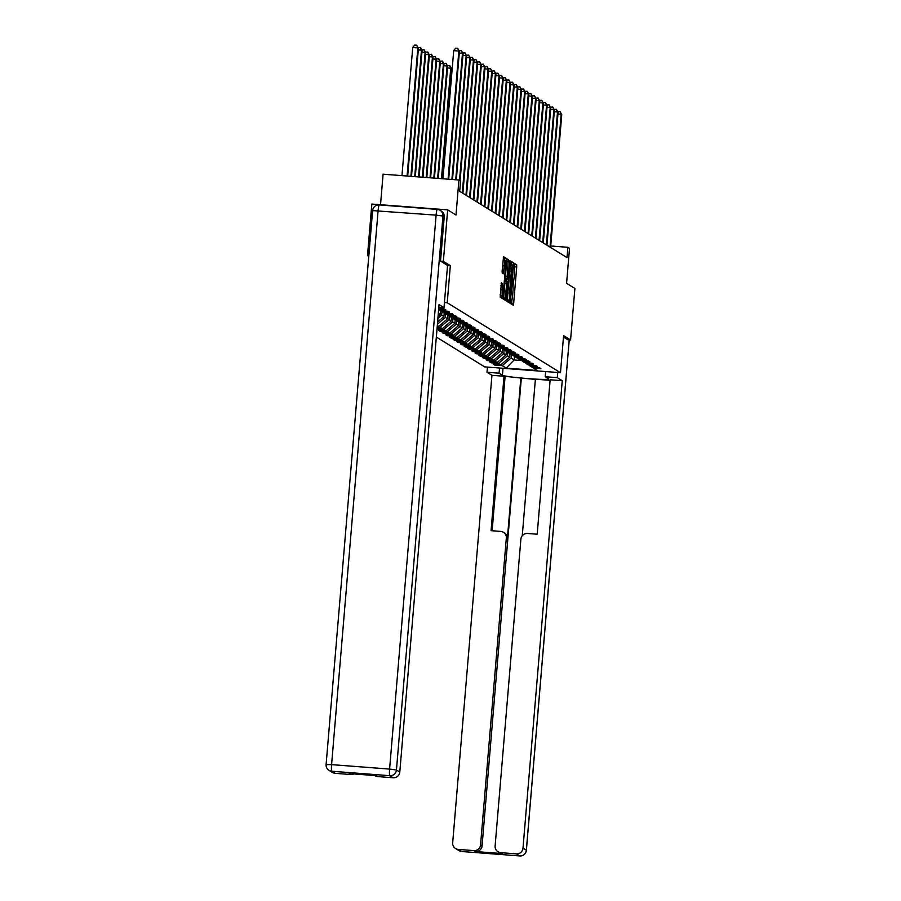 <?xml version="1.0" encoding="UTF-8"?>
<svg xmlns="http://www.w3.org/2000/svg" width="901" height="901" viewBox="0 0 901 901"><rect width="100%" height="100%" fill="white"/><g stroke="black" fill="none" stroke-linecap="round" stroke-linejoin="round"><path stroke-width="1.35" d="M510.777 302.195L510.822 303.716L513.266 305.225L513.66 303.344L516.712 266.955L516.656 264.793L514.212 263.283L514.291 266.313A6.498 0.766 94.4 0 1 514.482 273.228L514.234 276.269A6.498 0.766 94.4 0 1 512.996 282.295A6.498 0.766 94.4 0 1 512.951 282.283L512.714 285.11A6.498 0.766 94.4 0 1 512.906 292.025L512.646 295.066A6.498 0.766 94.4 0 1 511.419 301.092A6.498 0.766 94.4 0 1 511.374 301.08L510.777 302.195M501.384 282.891L500.19 297.15L502.916 298.828L503.299 296.936L506.294 258.396L503.569 256.717L502.15 270.931L502.206 273.093L503.377 273.814L504.278 265.818A5.44 0.642 94.4 0 1 505.315 260.772A5.44 0.642 94.4 0 1 505.517 266.572L503.501 290.527A5.44 0.642 94.4 0 1 502.465 295.562A5.44 0.642 94.4 0 1 502.274 289.762L502.544 283.612L501.35 282.891M567.81 339.733L570.581 339.936L574.894 288.455L566.583 283.319L569.522 248.316L567.878 247.302L567.011 257.596L459.701 191.305L460.569 181.011L458.936 179.997L383.094 174.186L380.526 204.718M444.227 216.826L442.965 216.037A6.206 6.161 -58.3 0 0 440.082 210.282L441.344 211.071A6.206 6.161 121.7 0 1 444.227 216.826L440.51 261.099L447.538 265.435L450.331 265.66L443.348 261.346L447.673 209.865L455.996 215.012L458.936 179.997M450.331 265.66L447.223 302.736L560.478 372.699L484.637 366.876L436.332 337.042M570.581 339.936L563.598 335.623L560.478 372.699M507.274 299.402L507.342 301.565L510.056 303.243L510.45 301.362L513.502 264.973L513.446 262.81L510.732 261.132L507.274 299.402M506.475 301.024L503.76 299.357L503.704 297.195L506.756 260.806L507.139 258.925L508.322 259.646L507.139 276.562L507.195 278.724L507.984 279.209L509.932 260.637L506.486 301.035M368.836 255.636L367.507 255.535L371.831 204.054L447.673 209.865M443.348 261.346L440.578 261.144M444.43 302.522L447.223 302.736M438.821 307.399L441.907 307.489M438.719 308.604L444.43 309.043L445.826 309.91L438.652 309.358M438.641 309.516L440.6 310.732L448.079 311.307L449.486 312.174L442.008 311.6L444.249 312.985L451.739 313.559L453.147 314.426L445.657 313.852L447.91 315.249L455.388 315.823L456.796 316.69L449.317 316.116L451.559 317.501L459.048 318.076L460.456 318.943L452.966 318.368L455.219 319.765L462.697 320.339L464.105 321.207L456.627 320.632L458.879 322.017L466.358 322.592L467.765 323.459L460.276 322.885L462.528 324.281L470.007 324.856L471.414 325.723L463.936 325.148L466.189 326.534L473.667 327.108L475.075 327.975L467.585 327.401L469.838 328.797L477.316 329.361L478.724 330.239L471.246 329.665L473.498 331.05L480.976 331.624L482.384 332.492L474.906 331.917L477.147 333.302L484.637 333.877L486.033 334.755L478.555 334.181L480.807 335.566L488.286 336.141L489.694 337.008L482.215 336.433L484.456 337.819L491.946 338.393L493.343 339.26L485.864 338.697L488.117 340.082L495.595 340.657L497.003 341.524L489.525 340.95L491.766 342.335L499.255 342.909L500.652 343.777L493.174 343.202L495.426 344.599L502.904 345.173L504.312 346.04L496.834 345.466L499.075 346.851L506.565 347.426L507.973 348.293L500.483 347.718L502.735 349.115L510.214 349.689L511.622 350.557L504.143 349.982L506.396 351.367L513.874 351.942L515.282 352.809L507.792 352.235L510.045 353.631L517.523 354.206L518.931 355.073L511.453 354.498L513.705 355.884L521.183 356.458L522.591 357.325L515.102 356.751L517.354 358.147L524.832 358.722L526.24 359.589L518.762 359.015L521.015 360.4L528.493 360.974L529.901 361.842L522.411 361.267L524.664 362.664L532.142 363.238L533.55 364.105L526.071 363.531L528.324 364.916L535.802 365.491L537.21 366.358L529.732 365.783L531.973 367.18L539.462 367.743L540.859 368.622L533.381 368.047L537.368 370.502L506.204 368.115L502.229 365.66L494.739 365.085L493.343 364.207L500.821 364.781L498.568 363.396L491.09 362.821L489.682 361.954L497.161 362.529L494.919 361.143L487.43 360.569L486.022 359.702L493.511 360.265L491.259 358.88L483.781 358.305L482.373 357.438L489.851 358.012L487.61 356.627L480.12 356.053L478.713 355.185L486.202 355.76L483.95 354.363L476.471 353.789L475.064 352.922L482.542 353.496L480.289 352.111L472.811 351.536L471.403 350.669L478.893 351.244L476.64 349.847L469.162 349.273L467.754 348.405L475.232 348.98L472.98 347.595L465.502 347.02L464.094 346.153L471.583 346.727L469.331 345.331L461.853 344.756L460.445 343.889L467.923 344.464L465.671 343.078L458.192 342.504L456.784 341.637L464.274 342.211L462.022 340.815L454.532 340.24L453.135 339.373L460.614 339.947L458.361 338.562L450.883 337.988L449.475 337.12L456.953 337.695L454.712 336.298L447.223 335.724L445.826 334.857L453.304 335.431L451.052 334.046L443.574 333.471L442.166 332.604L449.644 333.179L447.403 331.782L439.913 331.219L438.517 330.34L445.995 330.915L443.743 329.529L437.008 329.011M437.064 328.257L442.335 328.662L440.093 327.277L437.165 327.052M437.233 326.297L438.686 326.399L437.289 325.543M444.216 312.962L443.923 316.533L441.67 315.147L441.974 311.555L441.321 310.789M445.657 313.852L444.97 313.041M449.317 316.116L448.63 315.305M452.966 318.368L452.279 317.557M456.627 320.632L455.94 319.821M438.337 313.086L440.262 314.28L440.566 310.71M440.262 314.28L438.089 316.15M460.276 322.885L459.589 322.074M441.67 315.147L437.897 318.38M443.923 316.533L437.593 321.95M463.936 325.148L463.249 324.326M447.876 315.226L447.572 318.796L445.319 317.4L445.623 313.818M445.319 317.4L437.413 324.18M447.572 318.796L438.686 326.399M467.585 327.401L466.898 326.59M451.525 317.479L451.232 321.049L448.98 319.664L449.284 316.071M448.98 319.664L440.093 327.277M451.232 321.049L442.335 328.662M471.246 329.665L470.559 328.842M455.185 319.742L454.881 323.313L452.64 321.916L452.933 318.335M452.64 321.916L443.743 329.529M454.881 323.313L445.995 330.915M477.113 333.291L476.809 336.861L474.568 335.465L474.872 331.883L474.208 331.106M458.834 321.995L458.541 325.565L456.289 324.18L456.593 320.587M456.289 324.18L447.403 331.782M458.541 325.565L449.644 333.179M480.774 335.544L480.47 339.114L478.217 337.729L478.521 334.136L477.868 333.359M462.495 324.259L462.19 327.829L459.949 326.432L460.242 322.851M459.949 326.432L451.052 334.046M462.19 327.829L453.304 335.431M484.423 337.796L484.13 341.378L481.877 339.981L482.181 336.4L481.517 335.623M466.144 326.511L465.851 330.081L463.598 328.696L463.902 325.103M463.598 328.696L454.712 336.298M465.851 330.081L456.953 337.695M485.864 338.697L485.177 337.875M469.804 328.775L469.5 332.345L467.259 330.949L467.551 327.367M467.259 330.949L458.361 338.562M469.5 332.345L460.614 339.947M489.525 340.95L488.826 340.139M473.464 331.027L473.16 334.598L470.908 333.212L471.212 329.62M470.908 333.212L462.022 340.815M473.16 334.598L464.274 342.211M493.174 343.202L492.487 342.391M474.568 335.465L465.671 343.078M476.809 336.861L467.923 344.464M496.834 345.466L496.147 344.655M478.217 337.729L469.331 345.331M480.47 339.114L471.583 346.727M500.483 347.718L499.796 346.908M481.877 339.981L472.98 347.595M484.13 341.378L475.232 348.98M504.143 349.982L503.456 349.171M488.083 340.06L487.779 343.63L485.526 342.245L485.83 338.652M485.526 342.245L476.64 349.847M487.779 343.63L478.893 351.244M507.792 352.235L507.105 351.424M491.732 342.312L491.439 345.883L489.187 344.497L489.491 340.905M489.187 344.497L480.289 352.111M491.439 345.883L482.542 353.496M511.453 354.498L510.766 353.688M495.392 344.576L495.088 348.146L492.836 346.761L493.14 343.168M492.836 346.761L483.95 354.363M495.088 348.146L486.202 355.76M515.102 356.751L514.415 355.94M499.041 346.829L498.749 350.399L496.496 349.014L496.8 345.421M496.496 349.014L487.61 356.627M498.749 350.399L489.851 358.012M518.762 359.015L518.075 358.204M502.702 349.092L502.398 352.663L500.145 351.277L500.449 347.685M500.145 351.277L491.259 358.88M502.398 352.663L493.511 360.265M522.411 361.267L521.724 360.456M506.351 351.345L506.058 354.915L503.805 353.53L504.11 349.937M503.805 353.53L494.919 361.143M506.058 354.915L497.161 362.529M526.071 363.531L525.384 362.709M510.011 353.609L509.707 357.179L507.466 355.782L507.759 352.201M507.466 355.782L498.568 363.396M509.707 357.179L500.821 364.781M529.732 365.783L529.033 364.973M514.494 356.03L514.167 359.927L511.115 358.046L511.419 354.453M511.115 358.046L502.229 365.66M521.769 360.513L514.167 359.927L506.204 368.115M533.381 368.047L532.694 367.225M367.507 255.535L368.779 256.323M567.878 247.302L550.725 245.984M494.807 364.319L494.739 365.085M491.146 362.067L491.09 362.821M487.497 359.814L487.43 360.569M483.837 357.551L483.781 358.305M480.188 355.298L480.12 356.053M476.528 353.034L476.471 353.789M472.879 350.782L472.811 351.536M469.218 348.518L469.162 349.273M465.569 346.266L465.502 347.02M461.909 344.002L461.853 344.756M458.26 341.749L458.192 342.504M454.6 339.486L454.532 340.24M450.95 337.233L450.883 337.988M447.29 334.969L447.223 335.724M443.641 332.717L443.574 333.471M439.981 330.453L439.913 331.219M514.606 267.574L513.964 264.241M511.498 304.133L511.858 300.303M513.018 286.372L513.435 281.506M511.43 265.176L511.396 262.653L510.439 262.067M508.299 302.15L508.491 300.134M507.995 300.101L510.045 300.258L510.315 298.941L512.624 265.277A6.498 0.766 94.4 0 0 512.579 265.266A6.498 0.766 94.4 0 0 511.34 271.291L509.515 293.129A6.498 0.766 94.4 0 0 509.707 300.044L507.657 299.887L509.707 300.044M510.529 265.108L510.574 265.119A6.498 0.766 94.4 0 0 510.529 265.108A6.498 0.766 94.4 0 0 510.09 265.896M507.342 298.625A6.498 0.766 94.4 0 0 507.657 299.887M505.258 278.634L505.945 279.051M506.497 279.096L506.294 281.506M504.943 297.589L504.83 298.997L506.88 299.155M505.855 291.879A5.44 0.642 94.4 0 0 506.058 297.679A5.44 0.642 94.4 0 0 507.083 292.634L507.792 284.198L507.736 282.036L506.959 281.551L505.855 291.879L504.155 291.744M503.738 296.767A5.44 0.642 94.4 0 0 504.008 297.521L506.058 297.679M504.718 299.943L504.83 298.997M500.156 294.65A5.44 0.642 94.4 0 0 500.415 295.415L502.465 295.562M505.315 260.772L503.265 260.614A5.44 0.642 94.4 0 0 502.972 261.031M504.278 260.693L504.245 258.238L503.287 257.652M501.136 297.735L501.361 295.483M550.015 247.099L561.177 114.258L561.762 114.618L550.601 247.46M557.764 111.69L560.039 111.566L561.177 114.258L557.967 114.01M560.039 111.566L561.762 114.618M545.646 371.561L545.206 376.719L557.302 377.643L562.247 380.695L522.997 848.156L526.342 850.229L569.207 339.835M545.206 376.719L548.54 378.769A23.291 1.408 -175.2 0 1 548.686 378.949A23.291 1.408 -175.2 0 1 526.736 378.521A23.291 1.408 -175.2 0 1 502.42 375.233L499.086 373.183L487.002 372.248L491.946 375.312L504.031 376.235L491.068 530.678L500.697 531.421A6.206 6.161 -58.3 0 1 506.328 538.066L480.56 844.901L482.069 845.836A6.206 6.161 121.7 0 1 475.39 851.535L502.251 853.596A6.206 6.161 121.7 0 1 499.503 852.706L498.005 851.772A6.206 6.161 -58.3 0 0 500.753 852.673L516.329 853.866A6.206 6.161 -58.3 0 0 522.997 848.156M535.385 379.445L504.031 376.235M550.106 380.323L535.397 379.197L522.253 535.78M498.005 851.772A6.206 6.161 -58.3 0 1 495.122 846.016L520.879 539.181A6.206 6.161 -58.3 0 1 527.547 533.482L537.187 534.214L550.151 379.772L562.247 380.695M557.742 372.485L557.302 377.643M487.43 367.09L487.002 372.248M499.526 368.025L499.086 373.183M491.946 375.312L452.685 842.773A6.206 6.161 -58.3 0 0 458.316 849.418L473.892 850.612A6.206 6.161 -58.3 0 0 480.56 844.901M567.878 339.733L563.474 337.053M520.846 378.082L507.364 538.708L506.328 538.066M521.319 378.375L482.069 845.836M505.067 376.877L492.137 530.768M503.445 532.311L504.481 532.953A6.206 6.161 121.7 0 1 507.364 538.708M447.538 265.435L444.002 307.658L438.832 307.252M444.002 307.658L439.057 304.594L399.796 772.056A6.206 6.161 121.7 0 1 393.129 777.766L377.553 776.572A6.206 6.161 121.7 0 1 374.805 775.682L374.568 775.536M353.8 773.936A6.206 6.161 121.7 0 1 350.703 774.511L335.127 773.317A6.206 6.161 121.7 0 1 332.379 772.427L329.023 770.355A6.206 6.161 -58.3 0 0 331.771 771.245L335.127 773.317M377.553 776.572L376.055 775.648L349.205 773.587L350.703 774.511M546.366 244.835L557.516 111.994L558.102 112.355L546.952 245.196M554.115 109.438L556.379 109.314L557.516 111.994L554.318 111.747M556.379 109.314L558.102 112.355M542.706 242.583L553.867 109.742L554.453 110.102L543.292 242.943M550.455 107.174L552.73 107.05L553.867 109.742L550.657 109.494M552.73 107.05L554.453 110.102M539.057 240.319L550.207 107.478L550.793 107.838L539.643 240.691M546.794 104.921L549.069 104.798L550.207 107.478L546.997 107.242M549.069 104.798L550.793 107.838M535.397 238.067L546.558 105.226L547.144 105.586L535.982 238.427M543.145 102.669L545.42 102.534L546.558 105.226L543.348 104.978M545.42 102.534L547.144 105.586M531.748 235.803L542.898 102.962L543.483 103.333L532.333 236.175M539.485 100.405L541.76 100.281L542.898 102.962L539.688 102.725M541.76 100.281L543.483 103.333M528.087 233.55L539.249 100.709L539.834 101.07L528.673 233.911M535.836 98.153L538.111 98.018L539.249 100.709L536.039 100.462M538.111 98.018L539.834 101.07M524.438 231.298L535.588 98.446L536.174 98.817L525.024 231.658M532.176 95.889L534.451 95.765L535.588 98.446L532.378 98.209M534.451 95.765L536.174 98.817M520.778 229.034L531.939 96.193L532.525 96.553L521.364 229.395M528.527 93.636L530.802 93.501L531.939 96.193L528.729 95.945M530.802 93.501L532.525 96.553M517.129 226.782L528.279 93.941L528.864 94.301L517.715 227.142M524.866 91.373L527.141 91.249L528.279 93.941L525.069 93.693M527.141 91.249L528.864 94.301M513.469 224.518L524.63 91.677L525.215 92.037L514.054 224.878M521.217 89.12L523.492 88.996L524.63 91.677L521.42 91.429M523.492 88.996L525.215 92.037M509.82 222.265L520.969 89.424L521.555 89.785L510.405 222.626M517.557 86.856L519.832 86.733L520.969 89.424L517.76 89.176M519.832 86.733L521.555 89.785M506.159 220.002L517.309 87.16L517.895 87.521L506.745 220.362M513.908 84.604L516.183 84.48L517.309 87.16L514.111 86.913M516.183 84.48L517.895 87.521M502.499 217.749L513.66 84.908L514.246 85.268L503.085 218.11M510.248 82.34L512.523 82.216L513.66 84.908L510.45 84.66M512.523 82.216L514.246 85.268M498.85 215.485L510 82.644L510.585 83.005L499.436 215.846M506.599 80.088L508.862 79.964L510 82.644L506.801 82.396M508.862 79.964L510.585 83.005M495.19 213.233L506.351 80.392L506.936 80.752L495.775 213.593M502.938 77.824L505.213 77.7L506.351 80.392L503.141 80.144M505.213 77.7L506.936 80.752M491.541 210.969L502.69 78.128L503.276 78.488L492.126 211.33M499.289 75.571L501.553 75.447L502.69 78.128L499.481 77.88M501.553 75.447L503.276 78.488M487.88 208.717L499.041 75.875L499.627 76.236L488.466 209.077M495.629 73.308L497.904 73.184L499.041 75.875L495.832 75.628M497.904 73.184L499.627 76.236M450.973 67.913L452.279 67.71M452.054 70.289L451.176 70.222M484.231 206.453L495.381 73.612L495.967 73.972L484.817 206.813M491.969 71.055L494.244 70.931L495.381 73.612L492.171 73.364M494.244 70.931L495.967 73.972M442.076 178.702L451.322 68.577L450.737 68.217L441.456 178.657M447.324 65.649L449.836 65.672L451.322 68.577M449.599 65.525L450.737 68.217L447.527 67.969M480.571 204.2L491.732 71.359L492.318 71.72L481.157 204.561M488.319 68.791L490.595 68.667L491.732 71.359L488.522 71.111M490.595 68.667L492.318 71.72M438.246 178.409L447.662 66.314L447.076 65.953L437.638 178.364M443.664 63.397L446.175 63.419L447.662 66.314M445.939 63.273L447.076 65.953L443.866 65.705M476.922 201.937L488.072 69.095L488.657 69.456L477.507 202.308M484.659 66.539L486.934 66.415L488.072 69.095L484.862 68.859M486.934 66.415L488.657 69.456M434.428 178.116L444.013 64.061L443.427 63.701L433.82 178.071M440.015 61.133L442.515 61.155L444.013 64.061M442.29 61.009L443.427 63.701L440.217 63.453M473.262 199.684L484.423 66.843L485.008 67.203L473.847 200.045M481.01 64.286L483.285 64.151L484.423 66.843L481.213 66.595M483.285 64.151L485.008 67.203M430.61 177.824L440.352 61.797L439.767 61.437L430.002 177.779M436.354 58.88L438.866 58.903L440.352 61.797M438.629 58.756L439.767 61.437L436.557 61.189M469.612 197.42L480.762 64.579L481.348 64.951L470.198 197.792M477.35 62.023L479.625 61.899L480.762 64.579L477.553 64.343M479.625 61.899L481.348 64.951M426.792 177.531L436.703 59.545L436.118 59.184L426.173 177.486M432.705 56.617L435.206 56.639L436.703 59.545M434.98 56.493L436.118 59.184L432.908 58.937M465.952 195.168L477.113 62.327L477.699 62.687L466.538 195.528M473.701 59.77L475.976 59.635L477.113 62.327L473.903 62.079M475.976 59.635L477.699 62.687M422.974 177.238L433.043 57.281L432.457 56.921L422.355 177.193M429.045 54.364L431.556 54.387L433.043 57.281M431.32 54.24L432.457 56.921L429.248 56.684M462.303 192.915L473.453 60.063L474.039 60.435L462.889 193.276M470.04 57.506L472.315 57.382L473.453 60.063L470.243 59.826M472.315 57.382L474.039 60.435M419.145 176.945L429.383 55.029L428.797 54.668L418.537 176.9M425.396 52.112L427.896 52.123L429.383 55.029M427.671 51.976L428.797 54.668L425.599 54.42M459.51 180.358L469.793 57.81L470.378 58.171L460.096 180.718M466.391 55.254L468.666 55.119L469.793 57.81L466.594 57.563M468.666 55.119L470.378 58.171M415.327 176.652L425.734 52.776L425.148 52.404L414.719 176.607M421.736 49.848L424.247 49.87L425.734 52.776M424.011 49.724L425.148 52.404L421.938 52.168M455.715 179.749L466.144 55.558L466.729 55.918L456.323 179.795M462.731 52.99L465.006 52.866L466.144 55.558L462.934 55.31M465.006 52.866L466.729 55.918M411.509 176.359L422.073 50.512L421.488 50.152L410.901 176.314M418.087 47.595L420.587 47.607L422.073 50.512M420.35 47.46L421.488 50.152L418.289 49.904M451.897 179.457L462.483 53.294L463.069 53.655L452.505 179.502M459.082 50.738L461.346 50.614L462.483 53.294L459.285 53.046M461.346 50.614L463.069 53.655M407.691 176.067L418.424 48.26L417.839 47.888L412.714 47.505L401.959 175.627M412.714 47.505L414.651 45.05L416.701 45.208L417.839 47.888L407.083 176.022M416.701 45.208L418.424 48.26M448.079 179.164L458.834 51.042L459.42 51.402L448.687 179.209M442.954 178.77L453.71 50.647L458.834 51.042L457.697 48.35L459.42 51.402M453.71 50.647L455.647 48.192L457.697 48.35M514.606 264.635L516.656 264.793M514.662 266.797L516.712 266.955M511.61 303.186L513.66 303.344M511.396 262.653L513.446 262.81M511.453 264.815L513.502 264.973M508.401 301.204L510.45 301.362M509.651 271.167L511.34 271.291M507.815 292.994L509.515 293.129M506.925 259.533L508.322 259.646M506.689 261.673L508.378 261.808M505.45 276.438L507.139 276.562M505.27 278.578L507.195 278.724M505.923 279.04L507.973 279.197L505.934 279.051M505.033 281.405L506.936 281.551L505.033 281.405M504.864 283.308L506.565 283.432M501.147 283.5L502.544 283.612M500.911 285.64L502.6 285.775M500.573 289.638L502.274 289.762M502.589 265.682L504.278 265.818M502.094 271.798L503.772 271.933M504.245 258.238L506.294 258.396M504.301 260.4L506.351 260.558M501.249 296.789L503.299 296.936M500.753 852.673L502.251 853.596M475.39 851.535L473.892 850.612M458.316 849.418L461.672 851.49L519.674 855.939L516.329 853.866M503.006 368.284L502.42 375.233M461.672 851.49A6.206 6.161 121.7 0 1 458.924 850.589A6.206 6.206 0 0 0 461.717 851.501A6.206 0.732 -85.6 0 1 461.672 851.49M461.762 851.49A6.206 0.732 -85.6 0 1 461.717 851.501L519.719 855.95A6.206 6.206 0 0 0 526.387 850.274L526.342 850.229A6.206 6.161 121.7 0 1 519.674 855.939A6.206 0.732 94.4 0 0 519.719 855.95A6.206 0.732 94.4 0 0 519.764 855.939M372.654 210.654L372.62 210.597A6.206 6.206 0 0 1 379.287 204.932A6.206 0.732 94.4 0 1 379.321 204.944L437.244 209.381A6.206 0.732 -85.6 0 1 437.334 209.392A6.206 6.161 -58.3 0 1 440.082 210.282A6.206 6.206 0 0 0 437.289 209.37L379.287 204.932A6.206 0.732 94.4 0 0 378.105 210.688L331.591 764.634L389.592 769.082L436.118 215.136L372.62 210.597L326.106 764.555L331.591 764.634A6.206 0.732 -85.6 0 0 331.771 771.245L389.784 775.693A6.206 6.161 -58.3 0 0 396.451 769.995L399.796 772.056M393.129 777.766L389.784 775.693A6.206 0.732 94.4 0 1 389.592 769.082L396.451 769.995L442.965 216.037L436.118 215.136A6.206 0.732 -85.6 0 1 437.289 209.37M326.139 764.6A6.206 6.161 -58.3 0 0 329.023 770.355A6.206 6.206 0 0 1 326.106 764.555L326.139 764.6M455.568 848.528L458.924 850.589M569.252 339.835L526.387 850.274"/></g></svg>
